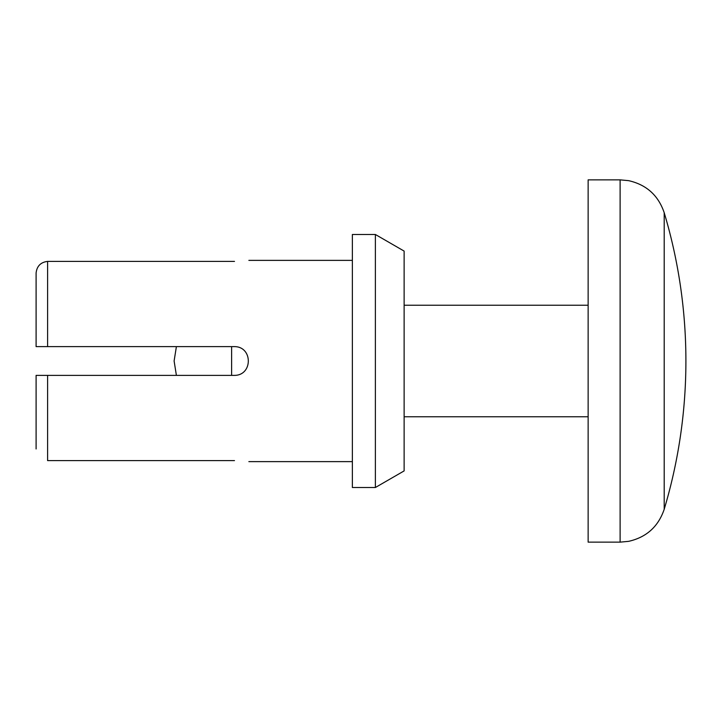 <?xml version="1.0" encoding="UTF-8"?>
<svg xmlns="http://www.w3.org/2000/svg" width="722" height="722" viewBox="0 0 722 722"><rect width="100%" height="100%" fill="white"/><g stroke="black" fill="none" stroke-linecap="round" stroke-linejoin="round"><path stroke-width="1.08" d="M234.488 261.4C252.917 260.281 252.917 260.281 234.488 261.4L47.598 261.4C40.712 262.23 36.885 266.111 36.1 273.033L36.1 346.623L36.1 273.033M234.488 460.6C252.917 461.719 252.917 461.719 234.488 460.6L47.598 460.6L47.598 375.377L36.1 375.377L36.1 448.967L36.1 375.377L234.488 375.377C252.917 375.377 252.917 346.623 234.488 346.623L36.1 346.623L47.598 346.623L47.598 261.4M375.377 487.512L404.13 470.906L404.13 251.094L375.377 234.488L352.372 234.488L352.372 487.512L375.377 487.512L375.377 234.488M620.117 179.859L620.117 542.141L588.141 542.141L588.141 179.859L620.117 179.859L628.609 180.653C646.443 184.697 658.302 195.373 664.195 212.683L664.195 509.317A517.539 517.539 0 0 0 664.195 212.683M231.618 375.377L231.618 346.623M352.372 260.371L248.864 260.371M352.372 461.629L248.864 461.629M588.141 305.216L404.13 305.216M588.141 416.784L404.13 416.784M176.394 375.377L174.11 361L176.394 346.623M620.117 542.141L628.609 541.347C646.443 537.303 658.302 526.627 664.195 509.317"/></g></svg>
